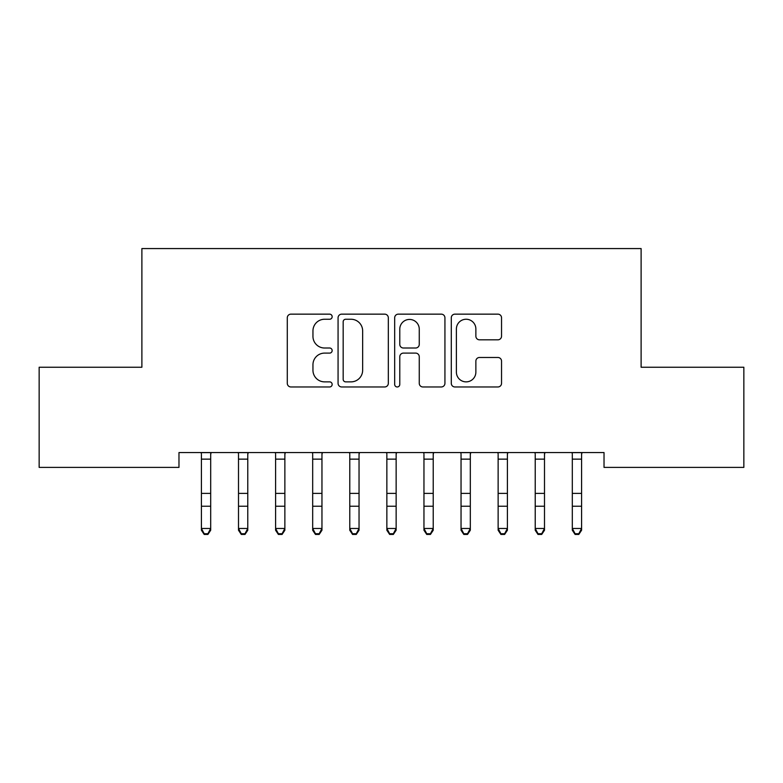 <?xml version="1.0" encoding="UTF-8"?>
<svg xmlns="http://www.w3.org/2000/svg" width="783" height="783" viewBox="0 0 783 783"><rect width="100%" height="100%" fill="white"/><g stroke="black" fill="none" stroke-linecap="round" stroke-linejoin="round"><path stroke-width="1.17" d="M332.158 316.704A2.545 2.545 0 0 0 329.614 314.149L290.933 314.149A3.641 3.641 0 0 0 287.292 317.79L287.292 383.327A3.641 3.641 0 0 0 290.933 386.968L329.614 386.968A2.545 2.545 0 0 0 332.158 384.414A2.545 2.545 0 0 0 329.614 381.869L324.602 381.869A11.647 11.647 0 0 1 312.955 370.222L312.955 364.761A11.647 11.647 0 0 1 324.602 353.104L329.614 353.104A2.545 2.545 0 0 0 332.158 350.559A2.545 2.545 0 0 0 329.614 348.014L324.602 348.014A11.647 11.647 0 0 1 312.955 336.357L312.955 330.896A11.647 11.647 0 0 1 324.602 319.249L329.614 319.249A2.545 2.545 0 0 0 332.158 316.704M497.9 339.822A3.641 3.641 0 0 0 501.541 336.181L501.541 317.79A3.641 3.641 0 0 0 497.9 314.149L454.933 314.149A3.641 3.641 0 0 0 451.292 317.79L451.292 383.327A3.641 3.641 0 0 0 454.933 386.968L497.9 386.968A3.641 3.641 0 0 0 501.541 383.327L501.541 361.12A3.641 3.641 0 0 0 497.9 357.479L479.509 357.479A3.641 3.641 0 0 0 475.868 361.12L475.868 372.131A9.739 9.739 0 0 1 466.13 381.869A9.739 9.739 0 0 1 456.391 372.131L456.391 328.987A9.739 9.739 0 0 1 466.13 319.249A9.739 9.739 0 0 1 475.868 328.987L475.868 336.181A3.641 3.641 0 0 0 479.509 339.822L497.9 339.822M604.026 452.554L178.974 452.554L178.974 467.392L39.15 467.392L39.15 367.247L141.889 367.247L141.889 248.563L641.111 248.563L641.111 367.247L743.85 367.247L743.85 467.392L604.026 467.392L604.026 452.554M388.319 317.79A3.641 3.641 0 0 0 384.678 314.149L341.711 314.149A3.641 3.641 0 0 0 338.07 317.79L338.07 383.327A3.641 3.641 0 0 0 341.711 386.968L384.678 386.968A3.641 3.641 0 0 0 388.319 383.327L388.319 317.79M398.322 314.149L441.289 314.149A3.641 3.641 0 0 1 444.93 317.79L444.93 383.327A3.641 3.641 0 0 1 441.289 386.968L422.898 386.968A3.641 3.641 0 0 1 419.257 383.327L419.257 356.745A3.641 3.641 0 0 0 415.616 353.104L403.421 353.104A3.641 3.641 0 0 0 399.78 356.745L399.78 384.414A2.545 2.545 0 0 1 397.235 386.968A2.545 2.545 0 0 1 394.681 384.414L394.681 317.79A3.641 3.641 0 0 1 398.322 314.149M345.724 319.249A2.545 2.545 0 0 0 343.169 321.793L343.169 379.315A2.545 2.545 0 0 0 345.724 381.869L350.999 381.869A11.647 11.647 0 0 0 362.646 370.222L362.646 330.896A11.647 11.647 0 0 0 350.999 319.249L345.724 319.249M419.257 329.173A9.739 9.739 0 0 0 409.519 319.435A9.739 9.739 0 0 0 399.78 329.173L399.78 344.373A3.641 3.641 0 0 0 403.421 348.014L415.616 348.014A3.641 3.641 0 0 0 419.257 344.373L419.257 329.173M201.417 454.492L201.417 528.466L210.686 528.466L210.686 530.238L207.906 534.437L207.906 533.732L204.197 533.732L204.197 534.437L207.906 534.437M210.686 454.492L211.126 452.633L200.977 452.633L201.417 453.719L200.947 452.554M210.686 453.719L210.686 528.466L207.906 533.732M204.197 534.437L201.417 530.238L201.417 528.466L204.197 533.732M238.502 454.492L238.502 528.466L247.78 528.466L247.78 530.238L245.001 534.437L245.001 533.732L241.291 533.732L241.291 534.437L245.001 534.437M247.78 454.492L248.221 452.633L238.061 452.633L238.502 453.719L238.032 452.554M275.596 454.492L275.596 528.466L284.865 528.466L284.865 530.238L282.086 534.437L282.086 533.732L278.376 533.732L278.376 534.437L282.086 534.437M284.865 454.492L285.306 452.633L275.156 452.633L275.596 453.719L275.127 452.554M247.78 453.719L247.78 528.466L245.001 533.732M241.291 534.437L238.502 530.238L238.502 528.466L241.291 533.732M284.865 453.719L284.865 528.466L282.086 533.732M278.376 534.437L275.596 530.238L275.596 528.466L278.376 533.732M312.681 454.492L312.681 528.466L321.96 528.466L321.96 530.238L319.18 534.437L319.18 533.732L315.471 533.732L315.471 534.437L319.18 534.437M321.96 454.492L322.4 452.633L312.241 452.633L312.681 453.719L312.211 452.554M349.776 454.492L349.776 528.466L359.045 528.466L359.045 530.238L356.265 534.437L356.265 533.732L352.556 533.732L352.556 534.437L356.265 534.437M359.045 454.492L359.485 452.633L349.335 452.633L349.776 453.719L349.306 452.554M321.96 453.719L321.96 528.466L319.18 533.732M315.471 534.437L312.681 530.238L312.681 528.466L315.471 533.732M359.045 453.719L359.045 528.466L356.265 533.732M352.556 534.437L349.776 530.238L349.776 528.466L352.556 533.732M386.861 454.492L386.861 528.466L396.139 528.466L396.139 530.238L393.35 534.437L393.35 533.732L389.65 533.732L389.65 534.437L393.35 534.437M396.139 454.492L396.58 452.633L386.42 452.633L386.861 453.719L386.391 452.554M396.139 453.719L396.139 528.466L393.35 533.732M389.65 534.437L386.861 530.238L386.861 528.466L389.65 533.732M423.955 454.492L423.955 528.466L433.224 528.466L433.224 530.238L430.444 534.437L430.444 533.732L426.735 533.732L426.735 534.437L430.444 534.437M433.224 454.492L433.665 452.633L423.515 452.633L423.955 453.719L423.486 452.554M433.224 453.719L433.224 528.466L430.444 533.732M426.735 534.437L423.955 530.238L423.955 528.466L426.735 533.732M461.04 454.492L461.04 528.466L470.319 528.466L470.319 530.238L467.529 534.437L467.529 533.732L463.82 533.732L463.82 534.437L467.529 534.437M470.319 454.492L470.759 452.633L460.6 452.633L461.04 453.719L460.57 452.554M470.319 453.719L470.319 528.466L467.529 533.732M463.82 534.437L461.04 530.238L461.04 528.466L463.82 533.732M498.135 454.492L498.135 528.466L507.404 528.466L507.404 530.238L504.624 534.437L504.624 533.732L500.914 533.732L500.914 534.437L504.624 534.437M507.404 454.492L507.844 452.633L497.694 452.633L498.135 453.719L497.665 452.554M507.404 453.719L507.404 528.466L504.624 533.732M500.914 534.437L498.135 530.238L498.135 528.466L500.914 533.732M535.22 454.492L535.22 528.466L544.498 528.466L544.498 530.238L541.709 534.437L541.709 533.732L537.999 533.732L537.999 534.437L541.709 534.437M544.498 454.492L544.939 452.633L534.779 452.633L535.22 453.719L534.75 452.554M544.498 453.719L544.498 528.466L541.709 533.732M537.999 534.437L535.22 530.238L535.22 528.466L537.999 533.732M572.314 454.492L572.314 528.466L581.583 528.466L581.583 530.238L578.803 534.437L578.803 533.732L575.094 533.732L575.094 534.437L578.803 534.437M581.583 454.492L582.023 452.633L571.874 452.633L572.314 453.719L571.844 452.554M581.583 453.719L581.583 528.466L578.803 533.732M575.094 534.437L572.314 530.238L572.314 528.466L575.094 533.732M210.686 493.398L201.417 493.398M210.686 506.229L201.417 506.229M210.686 459.141L201.417 459.141M247.78 493.398L238.502 493.398M247.78 506.229L238.502 506.229M247.78 459.141L238.502 459.141M284.865 493.398L275.596 493.398M284.865 506.229L275.596 506.229M284.865 459.141L275.596 459.141M321.96 493.398L312.681 493.398M321.96 506.229L312.681 506.229M321.96 459.141L312.681 459.141M359.045 493.398L349.776 493.398M359.045 506.229L349.776 506.229M359.045 459.141L349.776 459.141M396.139 493.398L386.861 493.398M396.139 506.229L386.861 506.229M396.139 459.141L386.861 459.141M433.224 493.398L423.955 493.398M433.224 506.229L423.955 506.229M433.224 459.141L423.955 459.141M470.319 493.398L461.04 493.398M470.319 506.229L461.04 506.229M470.319 459.141L461.04 459.141M507.404 493.398L498.135 493.398M507.404 506.229L498.135 506.229M507.404 459.141L498.135 459.141M544.498 493.398L535.22 493.398M544.498 506.229L535.22 506.229M544.498 459.141L535.22 459.141M581.583 493.398L572.314 493.398M581.583 506.229L572.314 506.229M581.583 459.141L572.314 459.141"/></g></svg>
